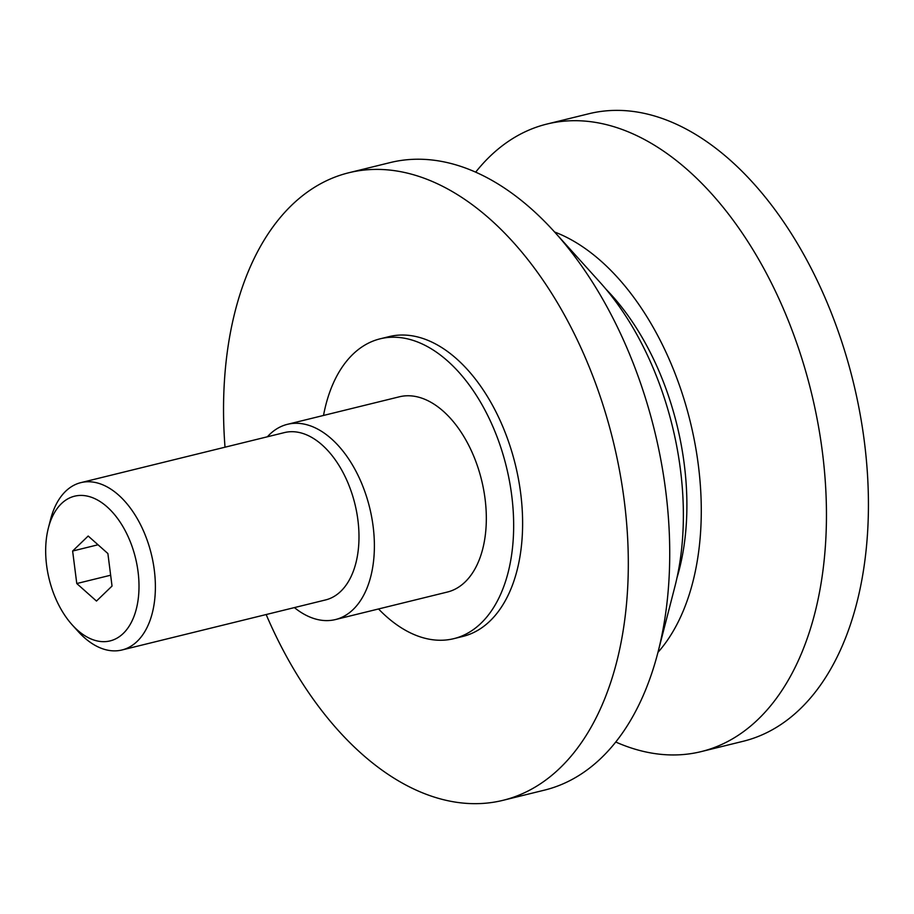 <?xml version="1.0" encoding="UTF-8"?>
<svg xmlns="http://www.w3.org/2000/svg" width="914" height="914" viewBox="0 0 914 914"><rect width="100%" height="100%" fill="white"/><g stroke="black" fill="none" stroke-linecap="round" stroke-linejoin="round"><path stroke-width="1.37" d="M48.373 527.995L50.578 519.403A86.167 51.378 76.2 0 1 80.855 482.638A86.167 51.378 76.2 0 1 138.254 520.374A86.167 51.378 76.2 0 1 152.604 611.809A86.167 51.378 76.2 0 1 121.985 649.98A86.167 51.378 76.2 0 1 78.124 631.437L72.183 624.856A74.502 44.432 76.2 0 1 48.076 529.195A74.502 44.432 76.2 0 1 48.373 527.995A74.502 44.432 76.2 0 1 107.566 507.293A74.502 44.432 76.2 0 1 136.597 607.89A74.502 44.432 76.2 0 1 72.183 624.856M121.985 649.98L325.601 599.927A86.167 51.378 -103.8 0 0 356.209 561.756A86.167 51.378 -103.8 0 0 341.859 470.333A86.167 51.378 -103.8 0 0 284.46 432.585L80.855 482.638M475.668 172.163A323.11 192.683 76.2 0 1 546.938 124.053A323.11 192.683 76.2 0 1 762.207 265.597A323.11 192.683 76.2 0 1 816.019 608.45A323.11 192.683 76.2 0 1 701.198 751.605A323.11 192.683 76.2 0 1 615.75 742.019M546.938 124.053L588.913 113.736A323.11 192.683 76.2 0 1 804.183 255.28A323.11 192.683 76.2 0 1 857.995 598.133A323.11 192.683 76.2 0 1 743.185 741.277L701.198 751.605M554.604 232.007A234.075 139.591 76.2 0 1 693.715 578.493A234.075 139.591 76.2 0 1 657.943 652.39M605.982 289.201A211.1 125.892 76.2 0 1 680.073 566.36A211.1 125.892 76.2 0 1 676.954 577.899M225.015 447.197A323.11 192.683 76.2 0 1 233.984 315.913A323.11 192.683 76.2 0 1 348.794 172.757L390.209 162.578A323.11 192.683 76.2 0 1 554.718 232.145A323.11 192.683 76.2 0 1 659.291 646.975A323.11 192.683 76.2 0 1 657.989 652.23A323.11 192.683 76.2 0 1 544.481 790.13L503.066 800.31A323.11 192.683 76.2 0 1 266.157 614.539M554.718 232.145L600.052 282.369A234.075 139.591 76.2 0 1 675.812 582.904A234.075 139.591 76.2 0 1 674.863 586.708L657.989 652.23M348.794 172.757A323.11 192.683 76.2 0 1 564.064 314.302A323.11 192.683 76.2 0 1 617.875 657.166A323.11 192.683 76.2 0 1 503.066 800.31M323.51 415.459A154.375 92.063 76.2 0 1 325.27 407.221A154.375 92.063 76.2 0 1 380.121 338.82A154.375 92.063 76.2 0 1 482.969 406.444A154.375 92.063 76.2 0 1 508.675 570.256A154.375 92.063 76.2 0 1 453.824 638.658A154.375 92.063 76.2 0 1 378.533 608.964M380.121 338.82L389.078 336.626A154.375 92.063 76.2 0 1 491.926 404.251A154.375 92.063 76.2 0 1 517.632 568.062A154.375 92.063 76.2 0 1 462.781 636.452L453.824 638.658M294.399 607.604A100.529 59.947 -103.8 0 0 335.427 619.566A100.529 59.947 -103.8 0 0 374.352 542.63A100.529 59.947 -103.8 0 0 331.394 438.777A100.529 59.947 -103.8 0 0 287.43 424.325A100.529 59.947 -103.8 0 0 267.379 436.778M287.43 424.325L399.372 396.802A100.529 59.947 76.2 0 1 443.336 411.266A100.529 59.947 76.2 0 1 486.294 515.119A100.529 59.947 76.2 0 1 447.369 592.044L335.427 619.566M76.776 583.543L72.629 551.028L88.19 536.027L107.886 553.541L112.034 586.057L96.473 601.058L76.776 583.543L110.651 575.214M72.629 551.028L98.038 544.778"/></g></svg>
